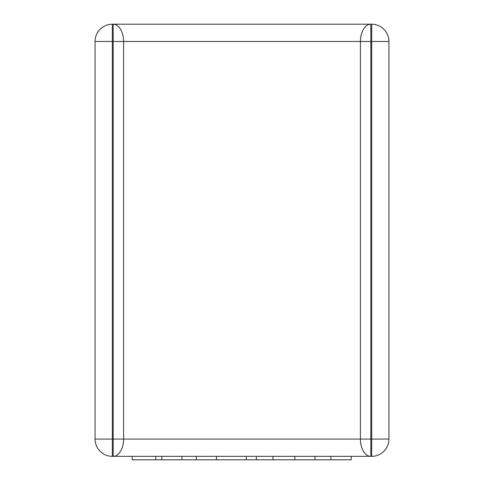 <?xml version="1.0" encoding="UTF-8"?>
<svg xmlns="http://www.w3.org/2000/svg" width="484" height="484" viewBox="0 0 484 484"><rect width="100%" height="100%" fill="white"/><g stroke="black" fill="none" stroke-linecap="round" stroke-linejoin="round"><path stroke-width="0.73" d="M388.93 41.485A17.285 17.285 0 0 0 371.645 24.2L370.835 24.2A17.285 10.424 90 0 0 360.411 41.485L388.93 41.485L388.93 439.055A17.285 17.285 0 0 1 371.645 456.345L112.355 456.345L112.355 439.055L95.07 439.055A17.285 17.285 0 0 0 112.355 456.345M330.917 456.345L330.917 459.8L351.227 459.8L351.227 456.345M330.917 459.8L246.338 459.8L246.338 456.345M371.645 24.2L371.645 439.055L370.835 439.055L370.835 24.2L112.355 24.2A17.285 17.285 0 0 0 95.07 41.485L95.07 439.055M256.381 459.8L256.381 456.345M272.952 459.8L272.952 456.345M294.889 459.8L294.889 456.345M314.975 459.8L314.975 456.345M246.338 459.8L196.389 459.8L196.389 456.345M216.475 459.8L216.475 456.345M196.389 459.8L161.862 459.8L161.862 456.345M181.942 459.8L181.942 456.345M161.862 459.8L132.174 459.8L132.174 456.345M155.715 459.8L155.715 456.345M95.07 41.485L112.355 41.485L112.355 439.055L113.165 439.055L113.165 456.345A17.285 10.424 -90 0 0 123.589 439.055L113.165 439.055L113.165 41.485L112.355 41.485L112.355 24.2M113.165 24.2L113.165 41.485L123.589 41.485A17.285 10.424 -90 0 0 113.165 24.2M360.411 41.485L123.589 41.485L123.589 439.055L360.411 439.055A17.285 10.424 90 0 0 370.835 456.345L370.835 439.055L360.411 439.055L360.411 41.485M371.645 456.345L371.645 439.055L388.93 439.055"/></g></svg>
